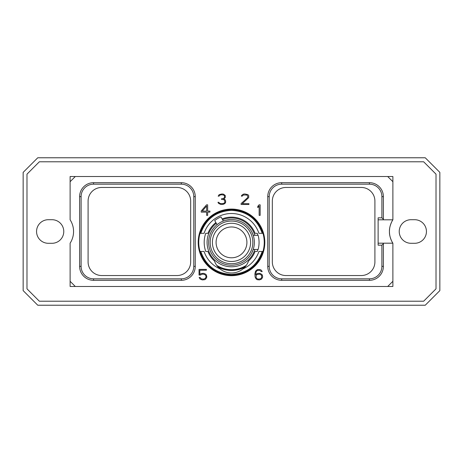 <?xml version="1.0" encoding="UTF-8"?>
<svg xmlns="http://www.w3.org/2000/svg" width="463" height="463" viewBox="0 0 463 463"><rect width="100%" height="100%" fill="white"/><g stroke="black" fill="none" stroke-linecap="round" stroke-linejoin="round"><path stroke-width="0.69" d="M425.242 157.773L37.758 157.773L23.15 172.386L23.15 290.614L37.758 305.227L425.242 305.227L439.85 290.614L439.85 172.386L425.242 157.773M423.645 161.784L436.019 174.163L436.019 288.837L423.645 301.216L39.355 301.216L26.981 288.837L26.981 174.163L39.355 161.784L423.645 161.784M48.349 219.705A11.795 11.795 0 0 0 36.554 231.5A11.795 11.795 0 0 0 48.349 243.295L51.978 243.295A11.795 11.795 0 0 0 63.772 231.5A11.795 11.795 0 0 0 51.978 219.705L48.349 219.705M414.651 219.705L411.022 219.705A11.795 11.795 0 0 0 399.228 231.5A11.795 11.795 0 0 0 411.022 243.295L414.651 243.295A11.795 11.795 0 0 0 426.446 231.5A11.795 11.795 0 0 0 414.651 219.705M392.884 181.704L387.705 176.525L392.884 176.525L392.884 219.815C393.029 219.283 389.088 225.77 389.441 231.674C389.209 237.49 393.041 243.7 392.873 243.185A21.587 21.587 0 0 1 392.873 219.815L378.121 219.815M387.705 286.475L392.884 286.475L392.884 281.296L387.705 286.475L75.295 286.475L70.116 281.296L70.116 243.202A21.587 21.587 0 0 0 70.116 219.798L70.116 181.704L75.295 176.525L387.705 176.525M383.381 196.648L381.9 196.648L381.9 217.83L383.381 219.312L383.381 196.648A13.954 13.954 0 0 0 369.428 182.688L281.695 182.688A13.954 13.954 0 0 0 267.741 196.648L267.741 266.352A13.954 13.954 0 0 0 281.695 280.312L369.428 280.312A13.954 13.954 0 0 0 383.381 266.352L383.381 243.185L392.884 243.185L392.884 281.296M383.381 243.185L378.121 243.185M198.199 242.381A33.301 33.301 0 0 1 231.5 209.079A33.301 33.301 0 0 1 264.801 242.381A33.301 33.301 0 0 1 231.5 275.682A33.301 33.301 0 0 1 198.199 242.381M206.556 204.837L201.208 210.978L201.208 212.129L206.648 212.129L206.648 215.37L207.661 215.37L207.661 212.129L209.93 212.129L209.93 211.087L207.661 211.087L207.661 204.837L206.556 204.837M200.386 275.063L202.238 274.137L204.6 274.38L205.815 275.624L206.058 276.886L205.335 278.373L203.639 279.114L201.278 278.871L200.109 277.493L199.136 277.493L200.114 279.044L202.279 279.924L204.687 279.704L205.769 279.044L206.845 277.053L206.411 275.091L205.769 274.212L203.604 273.326L201.191 273.552L199.819 274.391L199.819 270.201L206.394 270.201L206.394 269.391L199.032 269.391L199.032 275.063L200.386 275.063M262.266 274.872L260.542 273.552L259.454 273.326L257.272 273.546L255.669 274.64L256.137 271.688L257.353 270.45L259.5 270.201L261.381 271.59L262.18 271.59L261.392 270.276L260.316 269.616L257.272 269.616L255.547 271.156L254.887 273.859L255.107 277.042L256.189 279.044L257.272 279.704L259.454 279.924L261.618 279.044L262.695 277.053L262.266 274.872M260.16 215.37L260.16 204.837L259.054 204.837L257.787 206.348L257.787 207.655L259.147 206.035L259.147 215.37L260.16 215.37M241.101 203.581L241.101 204.49L248.915 204.49L248.915 203.679L242.288 203.679L248.7 197.649L248.706 195.49L247.85 194.616L244.794 193.956L243.249 194.182L241.541 195.49L241.379 196.156L242.195 196.156L243.353 195.01L246.663 195.01L247.404 195.508L247.902 196.833L247.416 197.823L241.101 203.581M225.07 203.379L225.707 202.088L225.493 200.334L225.082 199.709L223.716 199.154L225.261 197.649L225.267 195.49L223.56 194.182L222.014 193.956L219.184 194.616L218.166 196.156L218.982 196.156L220.145 195.01L221.326 194.767L223.455 195.01L224.19 195.508L224.694 196.277L224.208 197.817L223.71 198.332L221.517 198.818L221.517 199.397L223.681 199.634L224.428 200.143L224.92 202.157L224.167 203.182L222.495 203.679L219.925 203.436L218.744 202.29L217.957 202.29L218.524 203.379L220.915 204.49L223.548 204.264L225.07 203.379M381.9 217.83L378.121 217.83L378.121 245.17L381.9 245.17L381.9 266.352A12.478 12.478 0 0 1 369.428 278.83L281.695 278.83A12.478 12.478 0 0 1 269.217 266.352L269.217 196.648A12.478 12.478 0 0 1 281.695 184.17L369.428 184.17A12.478 12.478 0 0 1 381.9 196.648M374.908 201.069L374.908 261.931A13.606 13.606 0 0 1 361.302 275.537L285.937 275.537A13.606 13.606 0 0 1 272.331 261.931L272.331 201.069A13.606 13.606 0 0 1 285.937 187.463L361.302 187.463A13.606 13.606 0 0 1 374.908 201.069M383.381 243.688L381.9 245.17M383.381 219.312L383.381 219.815M101.698 275.537L177.063 275.537A13.606 13.606 0 0 0 190.669 261.931L190.669 201.069A13.606 13.606 0 0 0 177.063 187.463L101.698 187.463A13.606 13.606 0 0 0 88.092 201.069L88.092 261.931A13.606 13.606 0 0 0 101.698 275.537M81.1 266.352A12.478 12.478 0 0 0 93.572 278.83L181.305 278.83A12.478 12.478 0 0 0 193.783 266.352L193.783 196.648A12.478 12.478 0 0 0 181.305 184.17L93.572 184.17A12.478 12.478 0 0 0 81.1 196.648L81.1 266.352L79.619 266.352A13.954 13.954 0 0 0 93.572 280.312L181.305 280.312L181.305 278.83M79.619 266.352L79.619 196.648A13.954 13.954 0 0 1 93.572 182.688L181.305 182.688A13.954 13.954 0 0 1 195.259 196.648L195.259 266.352A13.954 13.954 0 0 1 181.305 280.312M70.116 181.704L70.116 176.525L75.295 176.525M75.295 286.475L70.116 286.475L70.116 281.296M262.967 251.45C257.729 266.318 247.242 274.212 231.5 275.132C215.758 274.212 205.271 266.318 200.033 251.45L200.786 251.45C205.96 265.872 216.198 273.523 231.5 274.403C246.802 273.523 257.04 265.872 262.214 251.45L262.967 251.45A32.751 32.751 0 0 0 262.967 233.311L262.214 233.311C257.04 218.889 246.802 211.238 231.5 210.358C216.198 211.238 205.96 218.889 200.786 233.311L200.033 233.311A32.751 32.751 0 0 0 200.033 251.45M200.033 233.311C205.271 218.443 215.758 210.549 231.5 209.629C247.242 210.549 257.729 218.443 262.967 233.311M215.868 222.558A25.245 25.245 0 0 0 207.945 233.311L205.74 233.311A27.311 27.311 0 0 0 205.74 251.45L207.945 251.45A25.245 25.245 0 0 0 214.433 260.976L215.006 262.394M262.214 251.45L258.91 251.45A28.868 28.868 0 0 1 243.046 268.841A18.132 18.132 0 0 1 219.954 268.841A28.868 28.868 0 0 1 204.09 251.45L200.786 251.45M262.214 233.311L258.91 233.311A28.868 28.868 0 0 0 204.09 233.311L200.786 233.311M222.153 218.935A25.245 25.245 0 0 1 255.055 233.311L257.26 233.311A27.311 27.311 0 0 1 257.879 235.308M262.671 233.311L262.272 233.311M257.879 249.453A27.311 27.311 0 0 1 257.26 251.45L255.055 251.45A25.245 25.245 0 0 1 248.567 260.976L247.56 263.279M262.671 251.45L262.272 251.45M219.954 268.841C217.454 266.781 215.613 264.159 214.433 260.976M231.5 269.692A27.311 27.311 0 0 1 216.696 265.328L216.696 265.328A27.311 27.311 0 0 0 246.304 265.328L246.403 265.189M243.301 268.621A18.132 18.132 0 0 1 243.046 268.841C245.546 266.781 247.387 264.159 248.567 260.976M218.067 267.035A28.081 28.081 0 0 0 244.933 267.035M245.894 265.889A27.566 27.566 0 0 1 217.106 265.889M246.912 242.381C245.882 235.499 245.882 235.499 246.912 242.381C245.882 235.499 245.882 235.499 246.912 242.381C245.882 249.262 245.882 249.262 246.912 242.381C245.882 249.262 245.882 249.262 246.912 242.381M231.5 257.793A15.412 15.412 0 0 0 246.912 242.381A15.412 15.412 0 0 0 231.5 226.968A15.412 15.412 0 0 0 216.088 242.381A15.412 15.412 0 0 0 231.5 257.793M231.5 261.485A19.105 19.105 0 0 0 250.605 242.381A19.105 19.105 0 0 0 231.5 223.276A19.105 19.105 0 0 0 212.395 242.381A19.105 19.105 0 0 0 231.5 261.485M231.5 221.048A21.333 21.333 0 0 0 210.167 242.381A21.333 21.333 0 0 0 231.5 263.713A21.333 21.333 0 0 0 252.833 242.381A21.333 21.333 0 0 0 231.5 221.048M231.5 219.531A22.849 22.849 0 0 0 208.651 242.381A22.849 22.849 0 0 0 231.5 265.23A22.849 22.849 0 0 0 254.349 242.381A22.849 22.849 0 0 0 231.5 219.531M251.918 232.125L253.226 235.308L258.14 235.308A27.566 27.566 0 0 1 258.14 249.453L253.226 249.453L251.918 252.636M230.169 219.572C225.869 220.197 223.6 220.683 223.363 221.03L220.978 216.904A27.566 27.566 0 0 0 214.699 220.533L217.078 224.659M254.858 235.308A24.406 24.406 0 0 0 222.57 219.665M216.29 223.288A24.406 24.406 0 0 0 231.5 266.786A24.406 24.406 0 0 0 254.858 249.453M202.238 211.087L206.648 206.052L206.648 211.087L202.238 211.087M261.664 275.375L261.67 277.626L260.455 278.865L258.082 279.114L256.624 278.373L256.137 277.626L256.143 275.375L257.353 274.385L259.726 274.137L261.664 275.375M369.428 280.312L369.428 278.83M383.381 266.352L381.9 266.352M281.695 280.312L281.695 278.83M267.741 266.352L269.217 266.352M267.741 196.648L269.217 196.648M281.695 182.688L281.695 184.17M369.428 182.688L369.428 184.17M93.572 280.312L93.572 278.83M195.259 266.352L193.783 266.352M195.259 196.648L193.783 196.648M181.305 182.688L181.305 184.17M93.572 182.688L93.572 184.17M79.619 196.648L81.1 196.648"/></g></svg>
